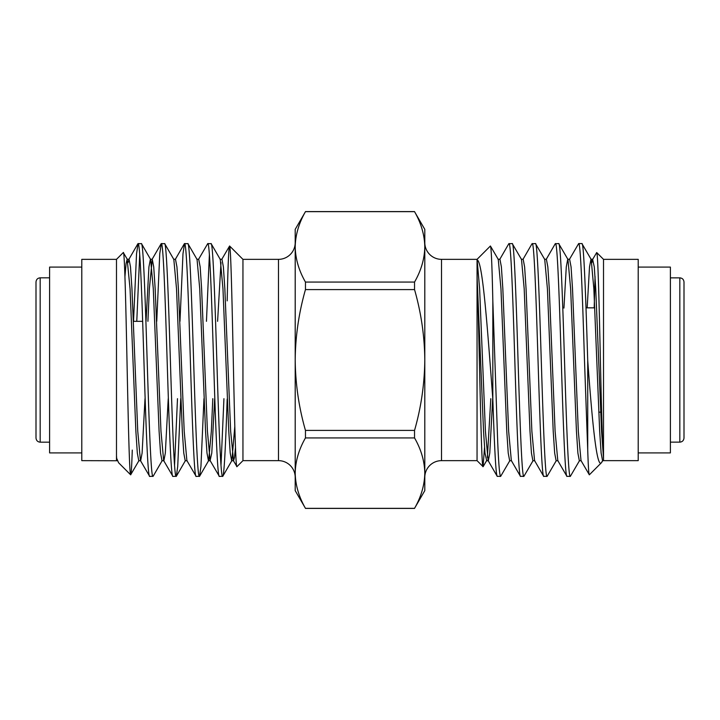 <?xml version="1.0" encoding="UTF-8"?>
<svg xmlns="http://www.w3.org/2000/svg" width="720" height="720" viewBox="0 0 720 720"><rect width="100%" height="100%" fill="white"/><g stroke="black" fill="none" stroke-linecap="round" stroke-linejoin="round"><path stroke-width="1.08" d="M36 412.425L36 282.015C36.27 279.45 37.665 278.055 40.176 277.83L40.176 442.17C37.665 441.945 36.27 440.55 36 437.985L36 360M679.824 277.857L679.824 442.143C682.335 441.918 683.73 440.532 684 437.967L684 282.033C683.73 279.468 682.335 278.082 679.824 277.857L670.392 277.857M220.059 259.254L221.94 259.254L223.389 266.922L224.847 288.765L230.652 431.244L233.55 460.746L231.669 460.746L230.22 453.078L228.771 431.244L222.966 288.765L220.275 259.443L211.194 243.738L207.765 243.576C209.691 241.947 211.644 297.828 213.57 360C215.496 422.172 217.449 478.053 219.375 476.424L210.105 460.557L211.779 453.078L214.677 398.673M219.375 476.424L222.804 476.262L231.894 460.557L234.819 426.249M211.005 243.576C212.931 241.947 214.884 297.828 216.81 360C218.736 422.172 220.698 478.053 222.624 476.424C224.136 476.874 225.63 444.897 227.169 399.087M168.228 398.673L165.33 453.078L163.881 460.746L162 460.746L160.542 453.078L159.093 431.244L153.288 288.765L150.606 259.443L141.525 243.738L138.096 243.576C140.022 241.947 141.975 297.828 143.901 360C145.827 422.172 147.78 478.053 149.706 476.424L140.436 460.557L137.754 431.244L131.949 288.765L130.491 266.922L129.042 259.254L127.161 259.254L130.059 288.765L135.873 431.244L137.322 453.078L138.771 460.746L140.652 460.746L142.101 453.078L145.008 398.673M149.706 476.424L153.135 476.262L162.216 460.557M141.336 243.576C143.262 241.947 145.215 297.828 147.141 360C149.067 422.172 151.02 478.053 152.946 476.424M187.101 460.746L185.22 460.746L183.771 453.078L182.322 431.244L176.517 288.765L173.826 259.443L164.745 243.738L161.316 243.576C163.242 241.947 165.195 297.828 167.121 360C169.047 422.172 171 478.053 172.926 476.424L163.656 460.557L160.974 431.244L155.169 288.765L153.72 266.922L152.262 259.254L150.381 259.254L148.932 266.922L146.034 321.327M172.926 476.424L176.355 476.262L177.723 466.299L180.729 398.673M164.556 243.576C166.482 241.947 168.435 297.828 170.361 360C172.287 422.172 174.249 478.053 176.175 476.424M210.33 460.746L208.449 460.746L206.991 453.078L205.542 431.244L199.737 288.765L197.055 259.443L187.974 243.738L184.545 243.576C186.471 241.947 188.424 297.828 190.35 360C192.276 422.172 194.229 478.053 196.155 476.424L186.885 460.557L184.203 431.244L178.398 288.765L176.94 266.922L175.491 259.254L173.61 259.254M196.155 476.424L199.584 476.262L200.952 466.299L203.958 398.673M187.785 243.576C189.711 241.947 191.664 297.828 193.59 360C195.516 422.172 197.469 478.053 199.395 476.424M138.096 243.576L136.539 253.701L133.533 321.327M136.773 321.327L139.716 254.529M161.316 243.576L159.759 253.701L156.753 321.327M184.545 243.576L182.988 253.701L179.982 321.327M177.489 398.673L174.546 465.471M207.765 243.576L198.495 259.443M206.451 321.327L209.385 254.529M295.2 242.631A16.722 16.722 0 0 1 278.478 259.353L242.946 259.353L242.946 460.647L278.478 460.647A16.722 16.722 0 0 1 295.2 477.369M133.389 321.327L142.65 321.327M81.792 267.093L49.599 267.093L49.599 452.907L81.792 452.907M116.487 460.647L116.487 259.353L81.792 259.353L81.792 460.647L116.595 460.746L116.595 458.1L118.575 462.726L130.653 474.813C129.465 475.119 128.259 422.37 127.035 362.925C125.82 303.597 124.56 249.75 123.291 252.549L127.377 259.443M587.727 450.09L587.727 360.549C585.801 298.215 583.839 241.92 581.904 243.576L591.174 259.443L593.856 288.756L599.67 431.235L601.119 453.078L602.568 460.746L601.425 462.726L589.347 474.813C588.807 475.074 588.276 466.839 587.727 450.09L584.469 360C582.543 297.828 580.59 241.947 578.664 243.576L569.394 259.443M581.904 243.576L578.664 243.576M544.509 259.254L546.39 259.254L547.839 266.922L549.288 288.756L555.102 431.235L557.784 460.557L566.865 476.262L570.294 476.424C568.368 478.053 566.415 422.172 564.489 360C562.563 297.828 560.61 241.947 558.684 243.576L567.954 259.443L570.636 288.756L576.441 431.235L577.89 453.078L579.348 460.746L581.229 460.746M558.684 243.576L555.255 243.738L546.174 259.443M567.054 476.424C565.128 478.053 563.175 422.172 561.249 360C559.323 297.828 557.361 241.947 555.435 243.576M521.28 259.254L523.161 259.254L524.619 266.922L526.068 288.756L531.873 431.235L534.555 460.557L543.636 476.262L547.065 476.424C545.139 478.053 543.186 422.172 541.26 360C539.334 297.828 537.381 241.947 535.455 243.576L544.725 259.443L547.407 288.756L553.212 431.235L554.67 453.078L556.119 460.746L558 460.746M535.455 243.576L532.026 243.738L522.945 259.443M543.825 476.424C541.899 478.053 539.946 422.172 538.02 360C536.094 297.828 534.141 241.947 532.215 243.576M498.06 259.254L499.941 259.254L501.39 266.922L502.839 288.756L508.644 431.235L511.335 460.557L520.416 476.262L523.845 476.424C521.919 478.053 519.966 422.172 518.04 360C516.114 297.828 514.161 241.947 512.235 243.576L521.505 259.443L524.187 288.756L529.992 431.235L531.441 453.078L532.899 460.746L534.78 460.746M512.235 243.576L508.806 243.738L499.725 259.443M520.605 476.424C518.679 478.053 516.726 422.172 514.8 360C512.874 297.828 510.912 241.947 508.986 243.576M570.294 476.424L579.564 460.557M547.065 476.424L556.335 460.557M523.845 476.424L533.115 460.557M424.8 242.631A16.722 16.722 0 0 0 441.513 259.353L477.054 259.353L477.054 460.647L483.048 466.641C481.14 470.646 479.16 329.616 477.153 278.262L477.153 260.01C482.85 260.658 487.944 335.376 492.831 399.087L492.831 300.87L497.718 442.323C498.681 464.544 499.653 475.911 500.616 476.424L509.886 460.557M500.616 476.424L497.187 476.262L488.106 460.557L485.424 431.235L479.619 288.756L477.153 260.01M477.054 460.647L441.513 460.647L441.513 259.353M424.8 477.369A16.722 16.722 0 0 1 441.513 460.647M638.208 452.907L670.392 452.907L670.392 267.093L638.208 267.093M603.513 259.353L603.513 460.647L638.208 460.647L638.208 259.353L603.513 259.353L596.709 252.549C597.789 252.621 598.869 292.77 600.003 342.756C601.101 392.247 602.235 444.519 603.405 456.678L603.405 458.1M603.513 460.647L602.568 460.746M594.189 307.845L595.053 276.633M603.405 456.678L601.551 431.235L595.737 288.756L594.288 266.922L592.623 259.443L596.709 252.549M492.831 300.87C492.039 264.879 491.229 246.582 490.41 245.997L498.276 259.443L500.958 288.756L506.763 431.235L508.221 453.078L509.67 460.746L511.551 460.746M477.054 259.353L490.41 245.997M116.595 458.1L118.575 462.726M116.487 259.353L123.291 252.549M116.595 456.678L116.595 460.746L117.432 460.746M242.946 259.353L229.59 245.997C230.778 245.709 231.984 298.071 233.217 357.084C234.432 415.971 235.692 469.431 236.952 466.641L233.334 460.557M242.946 460.647L236.952 466.641M227.169 300.87C227.961 264.879 228.762 246.582 229.59 245.997L221.724 259.443M132.273 450.09C131.724 466.839 131.184 475.074 130.653 474.813L138.987 460.557M305.46 211.662L295.2 229.365L295.2 246.861C295.452 258.849 298.872 270.585 305.46 282.069L414.54 282.069C421.137 270.558 424.557 258.831 424.8 246.861C424.548 234.873 421.128 223.137 414.54 211.662L305.46 211.662C298.863 223.164 295.443 234.9 295.2 246.861L295.2 360C295.47 384.084 298.89 407.556 305.46 430.407L414.54 430.407C421.101 407.556 424.521 384.084 424.8 360C424.575 336.213 421.155 312.741 414.54 289.593L305.46 289.593C298.845 312.741 295.425 336.213 295.2 360L295.2 473.139C295.452 485.127 298.872 496.863 305.46 508.338L414.54 508.338C421.137 496.836 424.557 485.1 424.8 473.139C424.548 461.151 421.128 449.415 414.54 437.931L305.46 437.931C298.863 449.442 295.443 461.169 295.2 473.139L295.2 490.635L305.46 508.338M295.2 473.13L295.209 246.294M297.936 229.104L298.125 228.51M484.524 447.57L483.048 466.641M601.425 462.726C596.565 468.864 592.038 418.878 587.727 360.549M563.94 308.079L566.28 266.922L567.729 259.254L569.61 259.254L571.068 266.922L572.517 288.756L578.322 431.235L581.004 460.557L589.347 474.813M414.54 508.338L424.8 490.635L424.8 229.365L414.54 211.662M424.8 473.13L424.8 246.87M497.376 476.424C495.855 476.874 494.37 444.897 492.831 399.087M592.839 259.254L590.958 259.254L589.509 266.922L587.178 307.845M490.797 398.673L487.386 457.425M483.174 466.587L486.666 460.557L484.992 453.078L483.543 431.235L477.153 278.262M592.623 259.443L591.894 262.575M492.678 398.673L489.78 453.078L488.331 460.746L486.45 460.746M223.938 398.673L220.995 465.471M128.097 262.575L129.042 259.254M147.915 321.327L149.364 288.756L152.262 259.254M196.83 259.254L198.711 259.254L200.169 266.922L201.618 288.765L207.423 431.244L210.105 460.557M217.593 321.327L220.995 262.575M233.55 460.746L234.486 457.461L235.476 447.57M124.938 276.633L126.072 263.628L127.161 259.254M199.584 476.262L208.665 460.557L211.347 431.235L212.796 398.673M305.46 437.931L305.46 430.407M305.46 289.593L305.46 282.069M414.54 282.069L414.54 289.593M414.54 430.407L414.54 437.931M278.478 259.353L278.478 460.647M49.599 442.17L40.176 442.17M679.824 442.143L670.392 442.143M601.938 462.033L602.784 460.557M184.356 243.738L175.275 259.443M161.127 243.738L152.046 259.443M137.907 243.738L128.826 259.443M185.436 460.557L176.355 476.262M414.54 508.41L305.46 508.41M414.54 211.59L305.46 211.59M49.599 277.83L40.176 277.83M594.738 307.845L585.99 307.845M600.669 412.155L598.788 412.155"/></g></svg>
